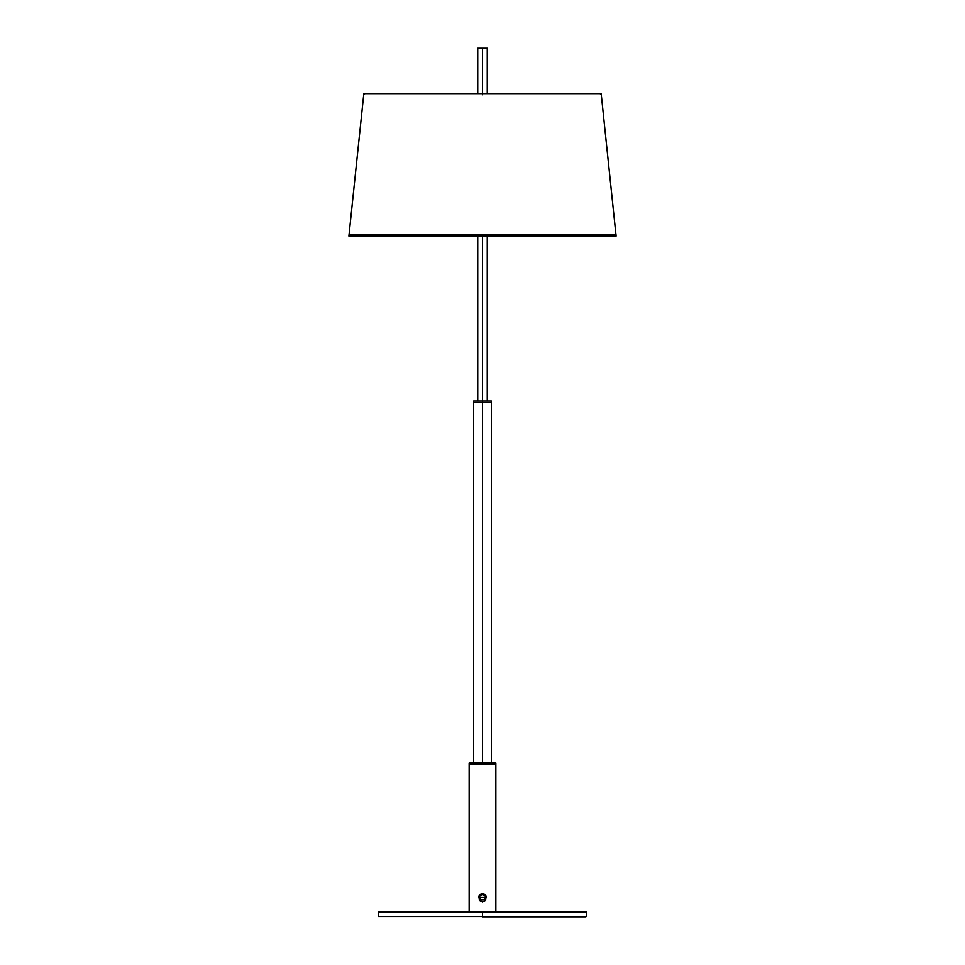 <?xml version="1.0" encoding="UTF-8"?>
<svg xmlns="http://www.w3.org/2000/svg" width="965" height="965" viewBox="0 0 965 965"><rect width="100%" height="100%" fill="white"/><g stroke="black" fill="none" stroke-linecap="round" stroke-linejoin="round"><path stroke-width="1.45" d="M482.5 916.75L585.755 916.75L482.5 916.75M482.5 911.406L585.996 911.406L482.5 911.406L482.5 912.058L586.648 912.058L482.5 912.058L482.5 916.448L586.648 916.448L378.352 916.448L482.5 916.448L482.5 912.058L378.352 912.058L379.004 911.406L585.996 911.406L586.648 912.058L482.5 912.058L482.5 911.406M482.5 912.058L378.352 912.058L482.5 912.058M495.853 763.05L482.5 763.05L482.5 764.533L495.853 764.533L469.147 764.533L482.5 764.533L482.5 763.05L469.147 763.05L469.147 764.533L495.853 764.533L495.853 911.406L495.853 763.05L469.147 763.05M469.147 764.533L469.147 911.406L469.147 764.533M485.878 897.583L485.624 900.466L482.5 902.118L479.376 900.466L479.123 897.583M482.5 402.538L491.402 402.538L482.5 402.538L482.5 401.054L482.5 763.05L482.5 402.538L473.598 402.538L482.5 402.538M491.402 401.054L482.5 401.054L491.402 401.054L491.402 763.05M473.598 401.054L482.5 401.054L473.598 401.054L473.598 763.05M482.5 401.054L482.5 236.075L482.5 401.054M482.5 94.835L482.5 93.653L601.183 93.653L363.817 93.653L348.896 236.075L616.104 236.075L616.008 235.11A1.182 1.182 0 0 0 615.923 234.423A1.182 1.182 0 0 1 616.02 234.881L348.98 234.881L616.02 234.881A1.182 1.182 0 0 1 616.008 235.11L616.104 236.075L348.896 236.075L363.817 93.653L482.5 93.653L482.5 48.25L482.5 93.653M615.923 234.423L601.183 93.653L615.984 234.881M540.135 93.653L538.446 93.653M540.123 93.653L538.41 93.653M426.59 93.653L424.877 93.653M419.847 93.653L416.603 93.653M349.619 236.075L615.381 236.075M477.747 48.25L487.253 48.25L477.747 48.25L477.747 93.653M480.124 897.341L480.124 900.791L480.124 897.341L484.876 897.341L484.876 900.61L484.876 897.341M478.58 897.583A3.92 3.92 0 0 1 482.5 893.662A3.92 3.92 0 0 1 486.42 897.583A3.92 3.92 0 0 0 482.5 893.662A3.92 3.92 0 0 0 478.58 897.583L479.171 897.583A3.329 3.329 0 0 1 482.5 894.266A3.329 3.329 0 0 1 485.829 897.583L486.42 897.583M484.876 900.61L485.769 898.97L485.576 896.316L482.5 894.266L479.424 896.316L479.231 898.97L480.124 900.61M480.305 900.852L483.091 901.624L484.695 900.852L484.695 899.718L480.305 899.718L480.305 900.852M586.648 916.448L586.648 912.058M378.352 916.448L378.352 912.058M477.747 401.054L477.747 236.075M487.253 401.054L487.253 236.075M601.183 94.835L600.001 93.653M363.817 94.835L364.999 93.653M350.162 236.075L614.838 236.075M487.253 48.25L487.253 93.653"/></g></svg>
